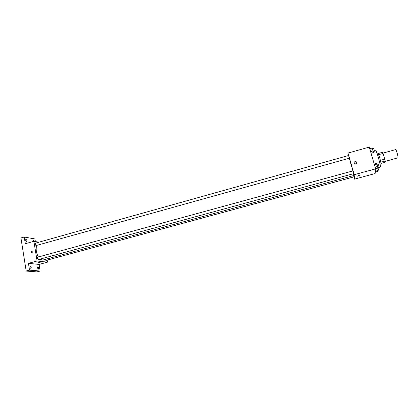 <?xml version="1.0" encoding="UTF-8"?>
<svg xmlns="http://www.w3.org/2000/svg" width="419" height="419" viewBox="0 0 419 419"><rect width="100%" height="100%" fill="white"/><g stroke="black" fill="none" stroke-linecap="round" stroke-linejoin="round"><path stroke-width="0.63" d="M385.087 161.43L398.024 157.795C398.385 156.879 396.17 149.206 395.656 149.599L382.935 153.124M378.734 154.648L383.06 153.448L382.547 152.296L378.247 153.485M383.06 153.448L384.757 159.131L385.155 161.048L384.925 162.378L381.002 163.452M380.41 160.325L384.757 159.131M380.824 162.237L385.155 161.048M377.006 153.286L377.901 153.035L379.583 157.245C380.693 161.163 381.143 163.431 380.939 164.049L380.043 164.295M377.859 167.846L380.358 166.992C380.798 165.337 376.414 149.96 375.712 150.683L374.481 151.023M348.257 155.59L348.021 153.066L369.254 147.106L375.649 168.867L375.136 173.555L354.464 179.149L353.819 176.902M348.021 153.066L354.196 174.702L375.649 168.867M355.747 163.834L354.914 163.803C353.694 162.457 354.029 161.692 355.914 161.504C357.004 162.326 356.951 163.106 355.747 163.834C356.951 163.106 357.004 162.331 355.914 161.504L355.914 161.504C354.029 161.692 353.694 162.457 354.914 163.803M40.166 259.115L42.12 260.073L42.948 260.016L353.83 175.503L353.573 173.696M352.913 170.9L349.289 158.267M354.196 174.702L354.464 179.149M349.341 158.214L348.582 155.501L35.515 243.135C34.966 243.978 35.149 244.79 36.06 245.565L349.341 158.214M353.741 173.623L352.971 170.884L37.82 257.135C37.254 258.004 37.427 258.822 38.354 259.586L353.741 173.623M353.636 175.556L353.94 176.87L45.901 260.45L45.011 259.455M357.344 176.148L357.386 176.069C358.606 175.477 359.408 175.304 359.785 175.551L357.344 176.148M359.785 175.551L357.344 176.158M38.396 256.978C36.113 252.725 35.568 248.865 36.757 245.403M38.941 242.177L33.881 241.307L37.087 260.995L47.483 262.158L47.143 260.11M37.087 260.995L28.445 263.347L29.529 270.155L26.193 271.056L20.95 237.966L24.239 237.034L25.308 243.717L33.881 241.307M32.31 253.113L32.08 253.149C30.854 252.421 30.891 251.683 32.2 250.934C33.358 251.5 33.394 252.228 32.31 253.113C33.4 252.228 33.358 251.5 32.2 250.934L32.2 250.934C30.891 251.683 30.854 252.421 32.08 253.149M26.193 271.056L36.909 271.894L40.156 271.03L39.077 264.431L47.483 262.158M35.337 241.559L34.913 238.945L24.239 237.034M28.445 263.347L39.077 264.431M40.161 262.325L37.94 262.682M26.968 240.448L26.638 241.538C25.611 240.956 25.381 240.155 25.936 239.129L26.968 240.448M33.253 241.485L33.572 240.454L34.484 241.412M31.273 267.259L30.912 268.422C29.89 267.825 29.676 267.008 30.268 265.976L31.273 267.259M38.841 267.951L38.501 269.087C37.521 268.5 37.312 267.704 37.878 266.699L38.841 267.951M29.529 270.155L40.156 271.03M376.754 168.428L377.477 171.507L375.298 172.099M375.482 170.381L377.194 169.915M377.304 170.533L378.614 170.145L378.027 167.804M374.225 164.023L376.519 163.394L377.619 166.469L377.907 168.113L375.613 168.737M374.45 164.777L376.917 164.101M375.146 167.144L377.619 166.469M377.734 167.113L379.075 166.715L378.289 163.955L376.98 164.311M369.684 148.567L371.957 147.928L373.03 150.913L373.334 152.595L371.056 153.228M369.888 149.258L372.339 148.572M370.574 151.599L373.03 150.913M373.156 151.615L374.492 151.201L373.711 148.467L372.412 148.829"/></g></svg>

